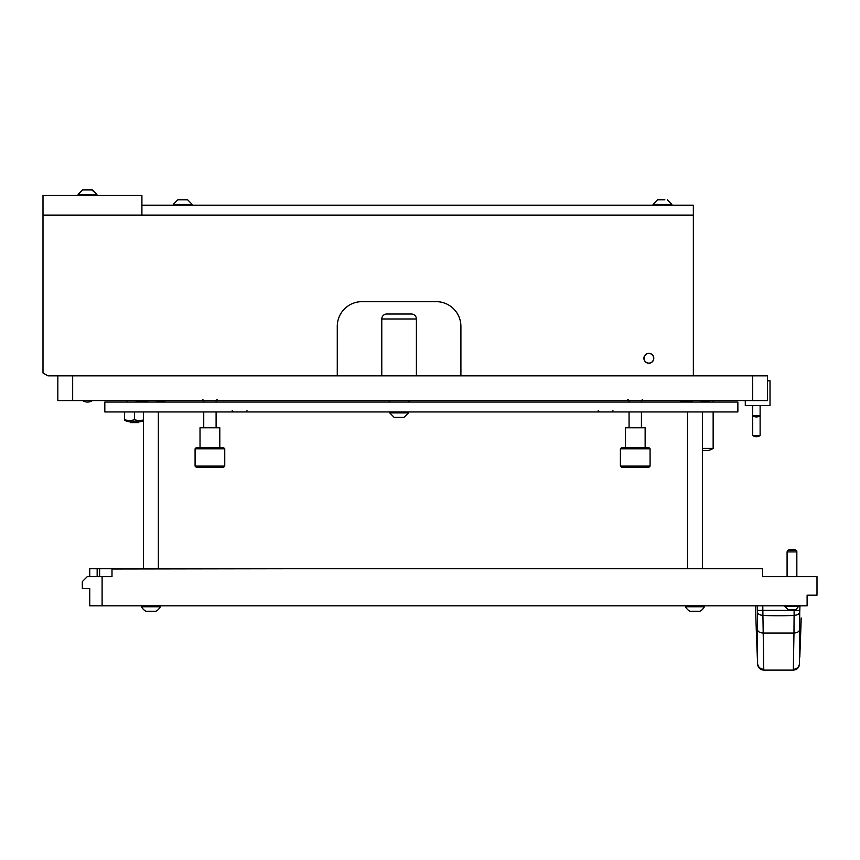 <?xml version="1.0" encoding="UTF-8"?>
<svg xmlns="http://www.w3.org/2000/svg" width="860" height="860" viewBox="0 0 860 860"><rect width="100%" height="100%" fill="white"/><g stroke="black" fill="none" stroke-linecap="round" stroke-linejoin="round"><path stroke-width="1.29" d="M139.126 421.83L138.374 422.582L130.612 422.582L129.86 421.83M127.076 400.577L127.076 402.061M143.523 420.744A27.197 27.197 0 0 1 139.438 421.83L129.548 421.83A27.197 27.197 0 0 1 124.603 420.422L124.603 419.766A25.338 21.941 -90 0 0 134.493 419.766L134.493 411.951M143.523 419.981A25.338 21.941 -90 0 1 139.438 420.422A25.338 21.941 -90 0 1 134.493 419.766M124.603 411.951L124.603 419.766M752.704 400.577L752.704 375.841L767.539 375.841L767.539 400.577L57.835 400.577L57.835 375.841L47.945 375.841L43 372.993L43 215.107L141.911 215.107L141.911 195.327L43 195.327L43 215.107L693.353 215.107L141.911 215.107L141.911 205.218L693.353 205.218L693.353 375.841M752.704 375.841L57.835 375.841M767.539 400.577L767.539 399.341M737.869 402.061L104.823 402.061L104.823 411.951L737.869 411.951L737.869 402.061M337.27 375.841L337.27 326.392A24.725 24.725 0 0 1 361.995 301.656L436.181 301.656A24.725 24.725 0 0 1 460.906 326.392L460.906 375.841M653.793 358.287A4.945 4.945 0 0 0 648.849 353.342A4.945 4.945 0 0 0 643.904 358.287A4.945 4.945 0 0 0 648.849 363.232A4.945 4.945 0 0 0 653.793 358.287M337.27 326.392A24.725 24.725 0 0 1 361.995 301.656M436.181 301.656A24.725 24.725 0 0 1 460.906 326.392M381.775 375.841L381.775 318.974L416.401 318.974A4.945 4.945 0 0 0 411.456 314.029L386.721 314.029L411.456 314.029A4.945 4.945 0 0 1 416.401 318.974L416.401 375.841M745.287 400.577L745.287 405.522L770.012 405.522L770.012 380.786L767.539 380.786M658.513 199.778L664.855 199.778M389.688 411.951L389.688 412.886L394.192 417.39L389.688 412.886L408.489 412.886L403.985 417.39L394.772 417.39M91.826 189.888L96.911 194.392L78.109 194.392L82.614 189.888L92.407 189.888L84.592 189.888M752.704 415.831L760.122 415.831L760.122 435.612L752.704 435.612L752.704 405.522M760.122 415.831L760.122 405.522M702.383 448.436L713.144 448.436L713.144 411.951M713.144 402.061L713.144 400.577M183.728 199.778L179.794 199.778M185.126 199.778L187.028 199.778M187.609 199.778L192.113 204.282L187.609 199.778L177.816 199.778L173.322 204.282L173.322 205.218M192.113 205.218L192.113 204.282L173.322 204.282L177.816 199.778M663.468 199.778L659.534 199.778M671.843 205.218L671.843 204.282L667.338 199.778L671.843 204.282L653.052 204.282L653.052 205.218M196.316 467.335L195.08 466.098L195.08 448.791L224.75 448.791L224.75 466.098L223.514 467.335L196.316 467.335M195.08 448.791L196.316 447.555L223.514 447.555L224.75 448.791M200.025 447.555L200.025 427.775L219.805 427.775L219.805 447.555M203.734 427.775L203.734 411.951M203.734 402.061L203.734 400.577L202.498 399.341M216.096 427.775L216.096 411.951M216.096 402.061L216.096 400.577L217.333 399.341M195.08 466.098L224.75 466.098M621.64 467.335L620.404 466.098L620.404 448.791L650.085 448.791L650.085 466.098L648.849 467.335L621.64 467.335M620.404 448.791L621.64 447.555L648.849 447.555L650.085 448.791M625.36 447.555L625.36 427.775L645.14 427.775L645.14 447.555M629.068 427.775L629.068 411.951M629.068 402.061L629.068 400.577L627.832 399.341M641.431 427.775L641.431 411.951M641.431 402.061L641.431 400.577L642.667 399.341M620.404 466.098L650.085 466.098M381.775 318.974A4.945 4.945 0 0 1 386.721 314.029M408.984 402.061L408.984 400.577M389.193 402.061L389.193 400.577M400.104 417.39L401.502 417.39M644.022 358.287A4.827 4.827 0 0 1 648.849 353.471A4.827 4.827 0 0 1 653.664 358.287A4.827 4.827 0 0 1 648.849 363.113A4.827 4.827 0 0 1 644.022 358.287M648.849 353.342A4.945 4.945 0 0 1 653.793 358.287A4.945 4.945 0 0 1 648.849 363.232A4.945 4.945 0 0 1 643.904 358.287A4.945 4.945 0 0 1 648.849 353.342M762.777 605.816L763.777 670.112L793.318 670.112L793.974 633.035L763.121 633.035C759.821 632.756 757.929 631.67 757.466 629.767L757.606 664.199C758.09 667.812 760.154 669.779 763.777 670.112C760.154 669.779 758.09 667.812 757.606 664.199L756.617 639.141M763.777 670.112L763.314 657.771M799.488 664.199L799.52 663.458C799.058 666.973 797.037 668.929 793.479 669.306L793.318 670.112C796.941 669.779 799.005 667.812 799.488 664.199L799.725 612.159C799.241 614.04 797.36 615.126 794.081 615.416L794.135 609.901M799.628 629.767C799.166 631.67 797.274 632.756 793.974 633.035L794.081 615.416A185.459 106.382 180 0 1 763.013 615.416C759.735 615.126 757.853 614.04 757.37 612.159L757.466 629.767M799.8 657.18L801.219 617.985M799.972 605.816L799.725 612.159M757.37 612.159L757.122 605.816M755.381 605.816L755.875 617.985M800.466 639.442L800.101 649.547M799.768 610.385L757.327 610.385M755.875 618.103L756.617 639.173M796.575 550.432A10.954 10.954 0 0 0 787.48 550.432L796.575 550.432L796.844 551.916L787.083 551.916L787.083 576.641M787.48 550.432L787.083 551.916M796.844 551.453L796.844 576.641M795.661 609.901L788.394 609.901L795.661 609.901L799.069 605.816M788.394 609.901L784.976 606.483L799.069 606.483M688.043 411.951L701.889 411.951M702.383 568.729L702.383 412.445M687.548 568.729L687.548 412.445M144.018 411.951L157.864 411.951M158.358 568.729L158.358 412.445M143.523 568.729L143.523 412.445M155.832 611.256L146.039 611.256L155.832 611.256A9.89 9.89 0 0 0 160.336 606.762L160.336 605.816M699.857 611.256L690.064 611.256L699.857 611.256A9.89 9.89 0 0 0 704.361 606.762L704.361 605.816M690.064 611.256A9.89 9.89 0 0 1 685.571 606.762L704.361 606.762M685.571 606.762L685.571 605.816M696.062 611.256L697.729 611.256M698.922 611.256L699.782 611.256M146.039 611.256A9.89 9.89 0 0 1 141.545 606.762L160.336 606.762M141.545 606.762L141.545 605.816M152.037 611.256L153.703 611.256M154.897 611.256L155.757 611.256M102.103 576.641L111.993 576.641L111.993 568.976L285.09 568.729L762.594 568.729L762.594 576.641L817 576.641L817 595.184L807.11 595.184L807.11 605.816L89.741 605.816L89.741 588.509L82.323 588.509L82.323 581.586L87.269 576.641L102.103 576.641L102.103 605.816M89.741 576.641L89.741 568.729L285.09 568.729M72.67 400.577L72.67 375.841M763.615 669.306C760.057 668.929 758.036 666.973 757.574 663.458M801.219 618.039L800.477 639.141M97.158 576.641L97.158 568.729M99.631 576.641L99.631 568.729M612.986 410.714L611.75 411.951L612.986 410.714M598.151 410.714L599.388 411.951L598.151 410.714M247.013 410.714L245.777 411.951M232.168 410.714L233.404 411.951M709.887 400.577L708.801 401.459L702.168 401.975L708.801 401.459L709.887 400.577M657.556 199.778L653.052 204.282L657.556 199.778M82.614 189.888L78.109 194.392L82.614 189.888L78.109 194.392L78.109 195.327M92.407 189.888L96.911 194.392L92.407 189.888L96.911 194.392L96.911 195.327M752.833 415.831A6.332 6.332 0 0 0 760.004 415.831M752.833 435.612A6.332 6.332 0 0 0 760.004 435.612M82.689 400.577A8.579 8.579 0 0 0 92.332 400.577M702.383 450.231A13.072 13.072 0 0 0 713.015 448.436M140.234 400.577L136.751 400.921L135.611 402.061M165.486 400.577L164.4 401.459L157.767 401.975L164.4 401.459L165.486 400.577M148.124 401.835L137.267 401.168M163.873 401.212L155.499 400.663M684.635 400.577L681.141 400.921L680.002 402.061M692.515 401.835L681.658 401.168M708.274 401.212L699.9 400.663M403.985 417.39L408.489 412.886L408.489 411.951M755.617 611.309L755.37 605.816M784.976 606.483L784.976 605.816"/></g></svg>
